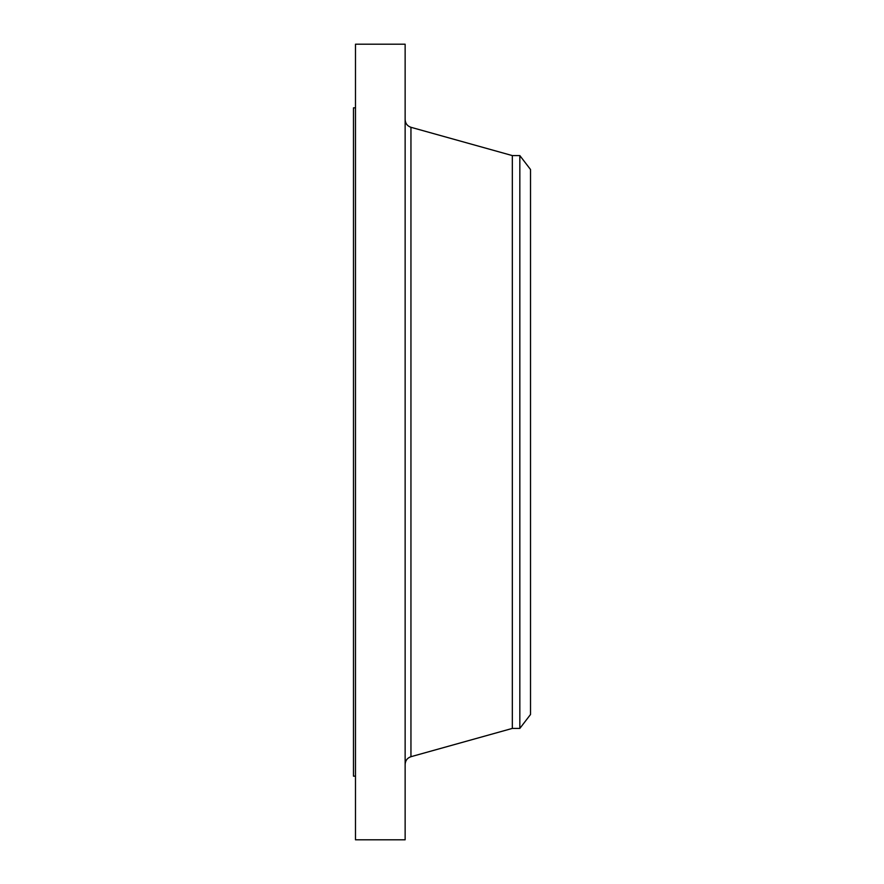 <?xml version="1.0" encoding="UTF-8"?>
<svg xmlns="http://www.w3.org/2000/svg" width="884" height="884" viewBox="0 0 884 884"><rect width="100%" height="100%" fill="white"/><g stroke="black" fill="none" stroke-linecap="round" stroke-linejoin="round"><path stroke-width="1.33" d="M355.49 839.8L355.49 44.2L405.137 44.2L405.137 839.8L355.49 839.8M519.836 728.416L519.836 155.584L530.522 169.507L530.522 714.493L519.836 728.416L512.322 728.416L512.322 155.584L410.949 127.296C407.303 126.036 405.358 123.484 405.137 119.627M355.49 776.152L353.478 776.152L353.478 107.848L355.49 107.848M512.322 728.416L410.949 756.704L410.949 127.296M410.949 756.704C407.303 757.964 405.358 760.516 405.137 764.373M519.836 155.584L512.322 155.584"/></g></svg>
